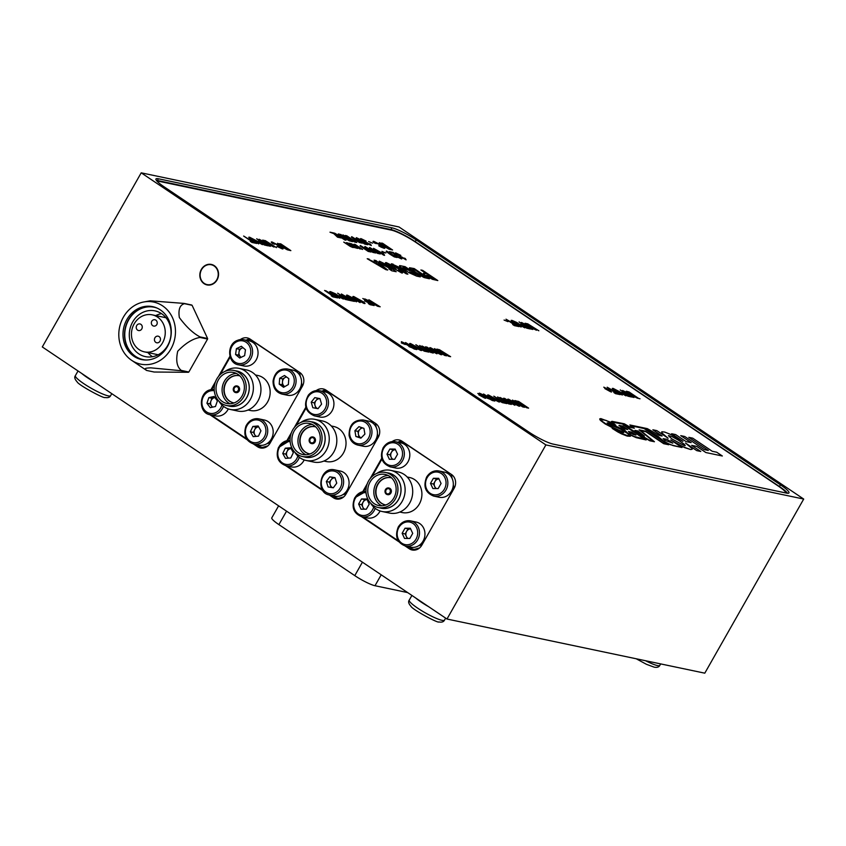 <?xml version="1.0" encoding="UTF-8"?>
<svg xmlns="http://www.w3.org/2000/svg" width="846" height="846" viewBox="0 0 846 846"><rect width="100%" height="100%" fill="white"/><g stroke="black" fill="none" stroke-linecap="round" stroke-linejoin="round"><path stroke-width="1.27" d="M201.348 269.409A10.469 9.306 -78.1 0 0 207.037 284.922A10.469 9.306 -78.1 0 0 217.031 279.952A10.469 9.306 -78.1 0 0 211.341 264.428A10.469 9.306 -78.1 0 0 201.348 269.409M141.208 172.827L42.3 346.945L446.984 619.029L704.792 673.173L803.7 499.055L399.016 226.971L141.208 172.827L545.892 444.911L446.984 619.029M405.118 545.977L409.295 548.779A10.131 9.01 -78.1 0 0 412.161 549.995A10.131 9.01 -78.1 0 0 421.826 545.173L454.143 488.301A10.131 9.01 -78.1 0 0 451.5 474.49L401.924 441.157A10.131 9.01 -78.1 0 0 399.058 439.941A10.131 9.01 -78.1 0 0 392.163 441.591M361.612 516.726L398.889 541.778M381.705 458.299L370.21 478.529M367.27 483.711L362.744 491.674M329.242 494.952L333.419 497.765A10.131 9.01 -78.1 0 0 336.285 498.981A10.131 9.01 -78.1 0 0 345.951 494.159L378.268 437.276A10.131 9.01 -78.1 0 0 375.624 423.476L326.048 390.143A10.131 9.01 -78.1 0 0 323.183 388.927A10.131 9.01 -78.1 0 0 316.277 390.566M285.737 465.702L323.013 490.765M305.818 407.286L294.334 427.505M291.394 432.687L286.868 440.66M253.366 443.939L257.544 446.751A10.131 9.01 -78.1 0 0 260.399 447.957A10.131 9.01 -78.1 0 0 270.075 443.145L302.382 386.262A10.131 9.01 -78.1 0 0 299.748 372.462L250.173 339.13A10.131 9.01 -78.1 0 0 247.307 337.914A10.131 9.01 -78.1 0 0 240.401 339.553M209.861 414.688L247.138 439.751M229.943 356.272L218.458 376.491M215.508 381.673L210.982 389.646C198.683 391.497 198.017 413.102 210.136 414.752A12.838 11.41 101.9 0 0 214.45 414.73A12.838 11.41 101.9 0 0 223.45 406.302M249.792 338.886A10.131 9.01 -78.1 0 0 246.175 340.208M261.742 447.185L262.694 447.83A10.131 9.01 -78.1 0 0 263.074 448.073M325.668 389.9A10.131 9.01 -78.1 0 0 322.051 391.233M337.617 498.199L338.58 498.844A10.131 9.01 -78.1 0 0 338.95 499.087M401.554 440.925A10.131 9.01 -78.1 0 0 397.927 442.247M413.493 549.223L414.455 549.858A10.131 9.01 -78.1 0 0 414.826 550.101M545.892 444.911L803.7 499.055M416.221 239.936A20.272 3.151 29.6 0 0 391.941 227.817L158.403 178.781A20.272 3.151 29.6 0 0 155.95 178.971A20.272 3.151 29.6 0 0 164.484 187.072L528.697 431.946A20.272 3.151 29.6 0 0 552.967 444.065L786.505 493.102A20.272 3.151 29.6 0 0 788.958 492.911A20.272 3.151 29.6 0 0 780.435 484.811L416.221 239.936L415.227 241.67A20.272 3.151 29.6 0 0 390.958 229.562L157.419 180.515A20.272 3.151 29.6 0 0 156.373 180.357M787.552 493.26A20.272 3.151 29.6 0 0 779.441 486.556L415.227 241.67M407.635 592.581L375 585.728A16.888 2.623 -150.4 0 1 354.781 575.629L278.894 524.615A16.888 2.623 -150.4 0 1 271.788 517.858L278.62 505.834M123.4 317.144A31.704 28.172 101.9 0 1 143.841 301.969A31.704 28.172 101.9 0 1 171.22 315.22A31.704 28.172 101.9 0 1 170.871 349.06A31.704 28.172 101.9 0 1 131.595 360.29A31.704 28.172 101.9 0 1 123.4 317.144M207.577 339.045L199.994 337.448C192.899 338.612 185.486 343.201 177.723 351.227C175.693 360.481 176.867 366.878 181.266 370.411L188.848 372.007L207.577 339.045A38.853 34.527 -78.1 0 0 207.598 338.495L192.084 305.29A38.853 34.527 -78.1 0 0 191.672 305.004L184.09 303.418A38.853 34.527 -78.1 0 1 184.502 303.693C179.891 304.867 178.168 309.477 179.341 317.546C186.289 326.894 193.174 333.345 200.016 336.898L207.598 338.495M199.994 337.448A38.853 34.527 -78.1 0 0 200.016 336.898M143.841 301.969L150.133 300.816L184.09 303.418M153.443 306.823A27.03 24.016 -78.1 0 0 128.423 319.82A27.03 24.016 -78.1 0 0 142.34 359.698M126.9 319.502A27.03 24.016 -78.1 0 0 141.589 359.561A27.03 24.016 -78.1 0 0 167.371 346.712A27.03 24.016 -78.1 0 0 152.692 306.654A27.03 24.016 -78.1 0 0 126.9 319.502M157.113 308.092A26.744 23.773 -78.1 0 0 128.634 319.957A26.744 23.773 -78.1 0 0 146.21 360.015M132.674 321.977A23.371 20.769 -78.1 0 0 145.364 356.61A23.371 20.769 -78.1 0 0 167.667 345.506A23.371 20.769 -78.1 0 0 154.977 310.873A23.371 20.769 -78.1 0 0 132.674 321.977M147.997 352.623A23.371 20.769 -78.1 0 0 152.47 356.716M134.186 323.838A18.919 16.814 101.9 0 1 152.238 314.849A18.919 16.814 101.9 0 1 162.517 342.884A18.919 16.814 101.9 0 1 144.465 351.873A18.919 16.814 101.9 0 1 134.186 323.838M154.924 337.787A3.373 3.003 -78.1 0 0 159.989 341.181A3.373 3.003 -78.1 0 0 154.924 337.787M151.762 321.216A3.373 3.003 -78.1 0 0 156.817 324.61A3.373 3.003 -78.1 0 0 151.762 321.216M136.714 325.541A3.373 3.003 -78.1 0 0 141.779 328.935A3.373 3.003 -78.1 0 0 136.714 325.541M188.404 372.282L180.822 370.685L150.852 367.851C141.79 368.126 146.168 369.512 146.591 370.442L154.173 372.029L188.404 372.282A38.853 34.527 -78.1 0 0 188.848 372.007M192.084 305.29L184.502 303.693M161.523 313.633A23.371 20.769 -78.1 0 0 155.78 315.59M204.076 266.627A10.131 9.01 101.9 0 1 211.267 264.756A10.131 9.01 101.9 0 1 218.088 272.359A10.131 9.01 101.9 0 1 214.302 282.723A10.131 9.01 101.9 0 1 207.101 284.594A10.131 9.01 101.9 0 1 200.28 276.991A10.131 9.01 101.9 0 1 204.076 266.627M255.429 374.968L257.84 375.476A17.903 15.915 101.9 0 1 262.894 377.623A17.903 15.915 101.9 0 1 268.869 399.238A17.903 15.915 101.9 0 1 250.479 410.522L248.068 410.014M225.121 371.352A21.013 18.675 101.9 0 1 238.91 368.327L246.493 369.914A21.013 18.675 101.9 0 1 252.436 372.43A21.013 18.675 101.9 0 1 259.436 397.8A21.013 18.675 101.9 0 1 237.863 411.05L230.281 409.453A21.013 18.675 101.9 0 1 224.338 406.947A21.013 18.675 101.9 0 1 218.871 401.141M238.91 368.327A21.013 18.675 101.9 0 1 244.854 370.844A21.013 18.675 101.9 0 1 251.854 396.214A21.013 18.675 101.9 0 1 230.281 409.453M235.558 370.802A17.978 15.968 101.9 0 1 241.998 373.171A17.978 15.968 101.9 0 1 247.709 395.59A17.978 15.968 101.9 0 1 228.198 405.847M226.517 405.498L229.552 406.133A17.903 15.915 -78.1 0 0 247.941 394.839A17.903 15.915 -78.1 0 0 241.967 373.223A17.903 15.915 -78.1 0 0 236.912 371.077L233.877 370.442A17.903 15.915 101.9 0 1 238.932 372.589A17.903 15.915 101.9 0 1 244.906 394.204A17.903 15.915 101.9 0 1 226.517 405.498A17.903 15.915 101.9 0 1 221.462 403.352A17.903 15.915 101.9 0 1 215.487 381.736A17.903 15.915 101.9 0 1 233.877 370.442M236.415 373.446A15.884 14.107 -78.1 0 0 222.688 385.385A15.884 14.107 -78.1 0 0 228.515 402.886A15.884 14.107 -78.1 0 0 230.049 403.764M222.445 401.607A15.884 14.107 -78.1 0 0 226.94 403.51A15.884 14.107 -78.1 0 0 243.236 393.496A15.884 14.107 -78.1 0 0 237.948 374.334A15.884 14.107 -78.1 0 0 233.464 372.43A15.884 14.107 -78.1 0 0 217.158 382.445A15.884 14.107 -78.1 0 0 222.445 401.607M239.259 375.719A13.853 12.309 -78.1 0 0 225.163 384.56A13.853 12.309 -78.1 0 0 229.805 401.205A13.853 12.309 -78.1 0 0 233.57 402.833M239.83 375.867A13.853 12.309 -78.1 0 0 239.111 375.687A13.853 12.309 -78.1 0 0 224.888 384.422A13.853 12.309 -78.1 0 0 229.509 401.141A13.853 12.309 -78.1 0 0 233.422 402.802A13.853 12.309 -78.1 0 0 234.141 402.929M235.717 392.576A3.373 3.003 -78.1 0 0 238.212 386.4A3.373 3.003 -78.1 0 0 237.113 385.977M234.617 392.142A3.373 3.003 101.9 0 1 237.916 386.336A3.373 3.003 101.9 0 1 234.617 392.142M234.945 391.561A2.707 2.401 -78.1 0 0 237.578 386.918A2.707 2.401 -78.1 0 0 234.945 391.561M261.192 445.366L257.755 446.35L262.609 447.365L267.875 445.853M247.571 340.504L251.125 339.764M250.564 339.648L300.15 372.748M299.632 372.642L300.351 376.428M301.546 382.667L302.276 386.453L270.297 442.744L266.86 443.738M257.755 446.35L254.54 444.192M246.482 438.767L211.045 414.942M211.754 389.509L214.715 384.296M220.246 374.545L230.175 357.065M331.304 425.982L333.715 426.49A17.903 15.915 101.9 0 1 338.77 428.636A17.903 15.915 101.9 0 1 344.745 450.252A17.903 15.915 101.9 0 1 326.355 461.546L323.944 461.038M300.996 422.365A21.013 18.675 101.9 0 1 314.797 419.341L322.379 420.938A21.013 18.675 101.9 0 1 328.311 423.455A21.013 18.675 101.9 0 1 335.312 448.814A21.013 18.675 101.9 0 1 313.739 462.064L306.157 460.478A21.013 18.675 101.9 0 1 300.224 457.961A21.013 18.675 101.9 0 1 294.746 452.155M314.797 419.341A21.013 18.675 101.9 0 1 320.729 421.858A21.013 18.675 101.9 0 1 327.73 447.227A21.013 18.675 101.9 0 1 306.157 460.478M311.434 421.816A17.978 15.968 101.9 0 1 317.874 424.184A17.978 15.968 101.9 0 1 323.584 446.603A17.978 15.968 101.9 0 1 304.074 456.861M302.392 456.512L305.427 457.147A17.903 15.915 -78.1 0 0 323.817 445.853A17.903 15.915 -78.1 0 0 317.842 424.237A17.903 15.915 -78.1 0 0 312.787 422.101L309.752 421.456A17.903 15.915 101.9 0 1 314.818 423.603A17.903 15.915 101.9 0 1 320.782 445.218A17.903 15.915 101.9 0 1 302.392 456.512A17.903 15.915 101.9 0 1 297.337 454.365A17.903 15.915 101.9 0 1 291.373 432.75A17.903 15.915 101.9 0 1 309.752 421.456M312.29 424.459A15.884 14.107 -78.1 0 0 298.564 436.399A15.884 14.107 -78.1 0 0 304.391 453.9A15.884 14.107 -78.1 0 0 305.924 454.778M313.824 425.348A15.884 14.107 -78.1 0 0 309.34 423.444A15.884 14.107 -78.1 0 0 293.033 433.459A15.884 14.107 -78.1 0 0 298.331 452.621A15.884 14.107 -78.1 0 0 302.815 454.524A15.884 14.107 -78.1 0 0 319.122 444.51A15.884 14.107 -78.1 0 0 313.824 425.348M315.135 426.733A13.853 12.309 -78.1 0 0 301.039 435.584A13.853 12.309 -78.1 0 0 305.681 452.219A13.853 12.309 -78.1 0 0 309.446 453.847M315.706 426.881A13.853 12.309 -78.1 0 0 314.987 426.701A13.853 12.309 -78.1 0 0 300.764 435.436A13.853 12.309 -78.1 0 0 305.385 452.155A13.853 12.309 -78.1 0 0 309.298 453.816A13.853 12.309 -78.1 0 0 310.027 453.942M311.603 443.59A3.373 3.003 -78.1 0 0 314.099 437.424A3.373 3.003 -78.1 0 0 312.988 436.991M313.792 437.361A3.373 3.003 101.9 0 1 310.493 443.156A3.373 3.003 101.9 0 1 313.792 437.361M313.464 437.942A2.707 2.401 -78.1 0 0 310.82 442.585A2.707 2.401 -78.1 0 0 313.464 437.942M337.068 496.38L333.631 497.363L338.485 498.389L343.751 496.866M377.422 433.681L378.151 437.467L346.162 493.757L342.736 494.751M333.631 497.363L330.426 495.206M322.358 489.792L286.921 465.956M287.629 440.523L290.59 435.309M296.132 425.57L306.062 408.089M323.458 391.529L327 390.789M326.44 390.662L376.036 423.772M375.508 423.656L376.227 427.442M407.18 477.007L409.591 477.504A17.903 15.915 101.9 0 1 414.656 479.65A17.903 15.915 101.9 0 1 420.621 501.266A17.903 15.915 101.9 0 1 402.231 512.56L399.82 512.052M376.882 473.379A21.013 18.675 101.9 0 1 390.672 470.355L398.255 471.952A21.013 18.675 101.9 0 1 404.187 474.469A21.013 18.675 101.9 0 1 411.198 499.838A21.013 18.675 101.9 0 1 389.615 513.078L382.032 511.492A21.013 18.675 101.9 0 1 376.1 508.975A21.013 18.675 101.9 0 1 370.622 503.169M390.672 470.355A21.013 18.675 101.9 0 1 396.605 472.872A21.013 18.675 101.9 0 1 403.616 498.241A21.013 18.675 101.9 0 1 382.032 511.492M387.309 472.829A17.978 15.968 101.9 0 1 393.76 475.198A17.978 15.968 101.9 0 1 399.46 497.617A17.978 15.968 101.9 0 1 379.949 507.875M378.278 507.526L381.303 508.16A17.903 15.915 -78.1 0 0 399.693 496.877A17.903 15.915 -78.1 0 0 393.728 475.262A17.903 15.915 -78.1 0 0 388.663 473.115L385.639 472.48A17.903 15.915 101.9 0 1 390.693 474.617A17.903 15.915 101.9 0 1 396.658 496.232A17.903 15.915 101.9 0 1 378.278 507.526A17.903 15.915 101.9 0 1 373.213 505.379A17.903 15.915 101.9 0 1 367.249 483.764A17.903 15.915 101.9 0 1 385.639 472.48M388.166 475.473A15.884 14.107 -78.1 0 0 374.44 487.412A15.884 14.107 -78.1 0 0 380.266 504.914A15.884 14.107 -78.1 0 0 381.8 505.802M374.207 503.645A15.884 14.107 -78.1 0 0 378.691 505.538A15.884 14.107 -78.1 0 0 394.997 495.534A15.884 14.107 -78.1 0 0 389.699 476.361A15.884 14.107 -78.1 0 0 385.216 474.458A15.884 14.107 -78.1 0 0 368.909 484.472A15.884 14.107 -78.1 0 0 374.207 503.645M391.021 477.747A13.853 12.309 -78.1 0 0 376.914 486.598A13.853 12.309 -78.1 0 0 381.567 503.233A13.853 12.309 -78.1 0 0 385.321 504.861M391.582 477.895A13.853 12.309 -78.1 0 0 390.863 477.715A13.853 12.309 -78.1 0 0 376.639 486.45A13.853 12.309 -78.1 0 0 381.26 503.169A13.853 12.309 -78.1 0 0 385.173 504.829A13.853 12.309 -78.1 0 0 385.903 504.956M387.479 494.614A3.373 3.003 -78.1 0 0 389.974 488.438A3.373 3.003 -78.1 0 0 388.864 488.005M386.368 494.18A3.373 3.003 101.9 0 1 389.668 488.375A3.373 3.003 101.9 0 1 386.368 494.18M386.696 493.599A2.707 2.401 -78.1 0 0 389.34 488.956A2.707 2.401 -78.1 0 0 386.696 493.599M412.943 547.394L409.517 548.388L414.36 549.403L419.637 547.891M399.333 442.543L402.886 441.802M402.315 441.686L451.912 474.786M451.383 474.669L452.113 478.455M453.308 484.695L454.038 488.48L422.059 544.782L418.611 545.765M409.517 548.388L406.302 546.22M398.244 540.806L362.797 516.969M363.505 491.537L366.466 486.323M372.007 476.584L381.937 459.103M214.937 397.588L214.524 397.683A5.139 4.568 -78.1 0 0 210.929 401.046A5.139 4.568 -78.1 0 0 211.606 406.059A5.139 4.568 -78.1 0 0 212.695 407.106M210.136 414.752L215.593 415.894A12.838 11.41 -78.1 0 0 219.918 415.872A12.838 11.41 -78.1 0 0 228.304 408.914M217.401 400.919L215.455 406.503L210.22 407.645L206.921 403.204L208.867 397.609L214.112 396.467L217.401 400.919M212.42 407.169L209.956 403.838L206.921 403.204M209.956 403.838L211.902 398.255L208.867 397.609M214.958 397.609A5.139 4.568 -78.1 0 0 214.524 397.683L211.902 398.255M242.929 347.611L241.914 348.097A5.139 4.568 -78.1 0 0 239.016 352.211A5.139 4.568 -78.1 0 0 240.655 356.896A5.139 4.568 -78.1 0 0 241.195 357.287M250.68 365.123A12.838 11.41 -78.1 0 0 258.03 351.968A12.838 11.41 -78.1 0 0 249.221 340.853L243.764 339.711A12.838 11.41 101.9 0 1 252.573 350.815A12.838 11.41 101.9 0 1 245.224 363.981A12.838 11.41 101.9 0 1 238.487 364.838L243.944 365.98A12.838 11.41 -78.1 0 0 250.68 365.123M245.467 349.779L244.631 355.648L239.682 358.017L235.569 354.516L236.404 348.647L241.353 346.278L245.467 349.779M241.142 357.308L238.604 355.151L235.569 354.516M238.604 355.151L239.439 349.282L236.404 348.647M243.066 347.727A5.139 4.568 -78.1 0 0 241.914 348.097L239.439 349.282M255.714 436.409L253.409 432.433L254.646 429.768A5.139 4.568 -78.1 0 1 258.538 426.849A5.139 4.568 -78.1 0 1 258.654 426.839L255.894 427.093L254.646 429.768A5.139 4.568 -78.1 0 0 254.805 434.865A5.139 4.568 -78.1 0 0 256.211 436.367M271.862 438.027A12.838 11.41 -78.1 0 0 264.375 420.018L258.908 418.876A12.838 11.41 101.9 0 1 266.405 436.885A12.838 11.41 101.9 0 1 253.631 444.002L259.098 445.144A12.838 11.41 -78.1 0 0 271.862 438.027M258.146 425.972L260.959 430.815L258.474 436.155L253.187 436.652L250.374 431.798L252.859 426.458L258.146 425.972M253.409 432.433L250.374 431.798M255.894 427.093L252.859 426.458M286.308 376.819L282.701 378.892L282.479 381.842A5.139 4.568 -78.1 0 0 284.436 386.358A5.139 4.568 -78.1 0 0 284.795 386.59M301.514 383.143A12.838 11.41 -78.1 0 0 292.727 370.104L287.27 368.962A12.838 11.41 101.9 0 1 296.058 382.001A12.838 11.41 101.9 0 1 281.993 394.088L287.45 395.23A12.838 11.41 -78.1 0 0 301.514 383.143M284.468 375.497L288.814 378.638L288.37 384.539L283.569 387.299L279.222 384.158L279.677 378.257L284.468 375.497M284.774 386.601L282.257 384.793L279.222 384.158M286.53 376.988A5.139 4.568 -78.1 0 0 285.102 377.517A5.139 4.568 -78.1 0 0 282.479 381.842L282.257 384.793M282.701 378.892L279.677 378.257M362.733 427.96A5.139 4.568 -78.1 0 0 359.941 429.334A5.139 4.568 -78.1 0 0 358.418 434.231L358.916 437.107L355.88 436.473L360.882 438.154L364.901 434.093L363.917 428.351L358.916 426.67L354.897 430.72L355.88 436.473M357.869 445.102L363.325 446.244A12.838 11.41 -78.1 0 0 377.242 430.72A12.838 11.41 -78.1 0 0 368.602 421.118L363.146 419.976A12.838 11.41 101.9 0 1 371.775 429.578A12.838 11.41 101.9 0 1 357.869 445.102C353.142 443.886 350.223 440.66 349.091 435.415C349.017 424.935 353.702 419.796 363.146 419.976M354.897 430.72L357.932 431.365L358.418 434.231A5.139 4.568 -78.1 0 0 361.179 437.858L358.916 437.107M357.932 431.365L361.665 427.59M331.061 487.444L329.369 482.135L332.838 477.482L335.058 477.842A5.139 4.568 -78.1 0 0 331.103 479.809A5.139 4.568 -78.1 0 0 330.247 484.874A5.139 4.568 -78.1 0 0 332.658 487.698M335.46 496.253A12.838 11.41 -78.1 0 0 348.827 485.667A12.838 11.41 -78.1 0 0 340.251 471.032L334.794 469.89A12.838 11.41 101.9 0 1 343.37 484.525A12.838 11.41 101.9 0 1 330.003 495.111A12.838 11.41 101.9 0 1 329.517 495.016L334.974 496.158A12.838 11.41 -78.1 0 0 335.46 496.253M336.75 483.151L333.292 487.804L328.079 486.968L326.345 481.501L329.803 476.848L335.005 477.673L336.75 483.151M329.369 482.135L326.345 481.501M332.838 477.482L329.803 476.848M315.844 408.28L314.247 402.812L316.034 400.539A5.139 4.568 -78.1 0 1 319.989 398.699L317.821 398.265L316.034 400.539A5.139 4.568 -78.1 0 0 315.061 405.583A5.139 4.568 -78.1 0 0 317.768 408.65M330.945 412.573A12.838 11.41 -78.1 0 0 325.097 391.867L319.64 390.725A12.838 11.41 101.9 0 1 325.488 411.431A12.838 11.41 101.9 0 1 314.363 415.851L319.82 417.004A12.838 11.41 -78.1 0 0 330.945 412.573M319.957 398.614L321.575 404.145L318.011 408.692L312.83 407.709L311.222 402.178L314.786 397.631L319.957 398.614M314.247 402.812L311.222 402.178M317.821 398.265L314.786 397.631M288.052 458.183L285.779 454.112L287.058 451.457A5.139 4.568 -78.1 0 1 290.982 448.613A5.139 4.568 -78.1 0 1 291.066 448.602L288.338 448.814L287.058 451.457A5.139 4.568 -78.1 0 0 287.143 456.565A5.139 4.568 -78.1 0 0 288.592 458.141M299.325 457.316A12.838 11.41 101.9 0 1 298.701 458.828A12.838 11.41 101.9 0 1 286.011 465.765L291.468 466.918A12.838 11.41 -78.1 0 0 304.158 459.981A12.838 11.41 -78.1 0 0 304.179 459.928M290.601 447.777L293.34 452.673L290.781 457.972L285.483 458.373L282.744 453.477L285.303 448.179L290.601 447.777M285.779 454.112L282.744 453.477M288.338 448.814L285.303 448.179M363.769 509.207L361.665 504.692L363.103 502.143A5.139 4.568 -78.1 0 1 367.101 499.616L364.552 499.595L363.103 502.143A5.139 4.568 -78.1 0 0 362.86 507.251A5.139 4.568 -78.1 0 0 364.552 509.207M375.201 508.33A12.838 11.41 101.9 0 1 374.133 510.677A12.838 11.41 101.9 0 1 361.887 516.779L367.344 517.932A12.838 11.41 -78.1 0 0 379.6 511.83A12.838 11.41 -78.1 0 0 380.055 510.942M366.815 499.003L369.216 504.131L366.318 509.218L361.031 509.186L358.63 504.057L361.517 498.96L366.815 499.003M361.665 504.692L358.63 504.057M364.552 499.595L361.517 498.96M392.121 459.293L390.017 454.778L391.465 452.229A5.139 4.568 -78.1 0 1 395.452 449.702L392.914 449.681L391.465 452.229A5.139 4.568 -78.1 0 0 391.212 457.337A5.139 4.568 -78.1 0 0 392.914 459.293M407.952 461.916A12.838 11.41 -78.1 0 0 400.983 442.892L395.516 441.739A12.838 11.41 101.9 0 1 402.495 460.763A12.838 11.41 101.9 0 1 390.239 466.865L395.706 468.018A12.838 11.41 -78.1 0 0 407.952 461.916M395.167 449.089L397.567 454.217L394.67 459.304L389.382 459.272L386.982 454.143L389.879 449.046L395.167 449.089M390.017 454.778L386.982 454.143M392.914 449.681L389.879 449.046M407.275 538.458L405.16 533.942L406.609 531.394A5.139 4.568 -78.1 0 1 410.606 528.866L408.058 528.845L406.609 531.394A5.139 4.568 -78.1 0 0 406.366 536.501A5.139 4.568 -78.1 0 0 408.058 538.458M423.095 541.08A12.838 11.41 -78.1 0 0 416.126 522.045L410.67 520.903A12.838 11.41 101.9 0 1 417.638 539.928A12.838 11.41 101.9 0 1 405.393 546.03L410.849 547.182A12.838 11.41 -78.1 0 0 423.095 541.08M410.321 528.242L412.711 533.382L409.824 538.468L404.525 538.437L402.136 533.297L405.023 528.211L410.321 528.242M405.16 533.942L402.136 533.297M408.058 528.845L405.023 528.211M435.627 488.544L433.522 484.028L434.971 481.48A5.139 4.568 -78.1 0 1 438.958 478.952L436.409 478.931L434.971 481.48A5.139 4.568 -78.1 0 0 434.717 486.587A5.139 4.568 -78.1 0 0 436.409 488.544M451.457 491.166A12.838 11.41 -78.1 0 0 444.478 472.131L439.021 470.989A12.838 11.41 101.9 0 1 445.99 490.014A12.838 11.41 101.9 0 1 433.744 496.116L439.201 497.268A12.838 11.41 -78.1 0 0 451.457 491.166M438.672 478.328L441.073 483.468L438.175 488.554L432.888 488.523L430.487 483.383L433.385 478.297L438.672 478.328M433.522 484.028L430.487 483.383M436.409 478.931L433.385 478.297M628.726 391.74L638.836 398.551M640.01 398.783L638.836 398.54M632.797 395.6L626.315 391.243L627.478 391.476L637.598 398.286L627.351 393.083M637.598 398.286L627.298 393.041L632.776 397.271L622.656 390.471L632.861 395.632L626.315 391.233M633.94 397.514L622.656 390.471M620.245 389.964L631.528 397.007L627.996 396.192L623.798 393.929L622.085 392.153L624.01 392.491L620.245 389.964L623.988 392.491M621.937 392.227L627.996 396.203L631.528 397.007M628.673 395.632L625.691 393.623L624.94 394.162L628.673 395.632L625.691 393.633L624.94 394.162L624.993 393.485M620.552 392.216L625.924 395.843L614.926 389.562L622.275 395.061L615.814 391.264C612.483 389.128 611.616 388.187 613.202 388.43L620.552 392.216M612.314 388.43L613.202 388.42C611.616 388.177 612.493 389.128 615.814 391.264L622.275 395.071M625.934 395.833L614.926 389.562M607.185 387.214L620.255 394.638L615.507 393.654L613.826 392.512L615.613 392.882L607.185 387.214L615.592 392.882M620.255 394.638L615.507 393.654L613.826 392.512M603.79 387.161L610.632 390.577L609.088 390.26L611.669 391.994L610.653 391.793L604.827 388.589L606.381 388.906L603.78 387.172L606.381 388.906M611.669 391.994L604.827 388.578M610.632 390.577L609.078 390.249M527.555 323.722L538.839 330.775M531.626 327.582L526.307 323.458L536.427 330.257L526.18 325.065M536.427 330.257L526.127 325.023L531.605 329.253L521.485 322.453L531.69 327.614L525.144 323.214M532.769 329.496L521.485 322.442M519.074 321.935L530.357 328.988L526.825 328.174L522.627 325.911L520.914 324.134L522.839 324.473L519.074 321.935L522.817 324.462M520.766 324.198L526.825 328.185L530.357 328.988M527.502 327.603L524.52 325.604L523.769 326.133L527.502 327.603L524.52 325.604L523.769 326.133L523.822 325.456M524.763 327.814L513.755 321.543L521.104 327.042L514.643 323.246C511.312 321.11 510.445 320.169 512.031 320.401L516.716 322.453L524.763 327.814L513.279 321.543M511.143 320.401L512.031 320.401C510.445 320.158 511.322 321.11 514.643 323.235L521.104 327.042M506.014 319.196L519.084 326.619L514.336 325.625L512.655 324.494L514.442 324.864L506.003 319.206L514.442 324.864M519.084 326.619L514.336 325.625L512.655 324.494M477.831 393.453L482.992 395.738L485.72 398.297L484.705 398.085L478.868 394.881L480.433 395.198L477.831 393.464L480.433 395.198M485.72 398.297L478.878 394.881M484.684 396.88L483.129 396.552M483.563 394.003L494.847 401.046L492.298 400.518L479.365 393.115L487.582 396.827L483.563 394.003L487.825 396.88M489.527 398.011L488.227 398.318L491.991 399.672L489.527 398.011L488.227 398.318M494.847 401.046L487.137 398.138L485.879 396.594L479.365 393.126M491.981 399.672L489.527 398.022M499.753 401.956L490.786 397.853C487.624 395.717 486.862 394.765 488.48 394.976L498.791 400.697L499.753 401.956L498.876 401.956L490.786 397.853C487.634 395.717 486.862 394.754 488.48 394.976L487.603 395.008M497.173 400.824C498.104 400.898 497.511 400.243 495.386 398.836L489.697 396.129L495.386 398.836C497.511 400.232 498.104 400.898 497.173 400.814L497.67 400.793M490.162 396.118L490.172 396.108C489.274 396.055 489.887 396.721 492.002 398.128L497.173 400.814M493.831 396.161L503.423 402.072L505.21 402.442L506.902 403.584L502.154 402.59L500.472 401.448L502.26 401.829L493.831 396.161L502.238 401.818M500.472 401.448L502.154 402.59L506.902 403.584M510.106 402.58L503.624 398.223L504.798 398.455L514.907 405.266L504.671 400.063M514.907 405.266L504.607 400.021L510.085 404.251L499.965 397.451L510.17 402.611L503.624 398.212M511.259 404.494L499.975 397.451M525.102 406.355L518.482 401.332L528.602 408.132L526.624 407.73L518.757 402.908M521.559 405.615L514.833 400.57L516.134 400.845L525.239 406.44L517.318 401.089M528.602 408.132L526.624 407.73L518.704 402.865L524.583 407.296L522.606 406.884L512.496 400.073L521.665 405.689L514.833 400.57M512.496 400.073L522.606 406.884L524.583 407.296M405.583 342.545L416.867 349.588L414.318 349.06L401.385 341.668L409.601 345.369L405.583 342.545L409.845 345.422M414.001 348.214L411.547 346.564L410.247 346.86L414.011 348.214L411.547 346.553L410.247 346.86L410.606 346.363M416.867 349.588L409.168 346.68L407.899 345.136L401.385 341.668M421.773 350.498L412.806 346.395C409.654 344.259 408.882 343.307 410.5 343.518L420.811 349.239L421.773 350.498L420.896 350.498L412.806 346.395C409.654 344.259 408.882 343.296 410.5 343.518L409.623 343.55M412.192 344.65L417.416 347.378C419.531 348.785 420.124 349.44 419.193 349.366C420.124 349.44 419.531 348.774 417.416 347.368L412.192 344.66C411.293 344.597 411.907 345.263 414.022 346.67L419.69 349.335M415.851 344.703L425.443 350.614L427.241 350.984L428.922 352.126L424.174 351.132L422.492 350.001L424.28 350.371L415.851 344.703L424.28 350.371M428.922 352.126L424.174 351.132L422.492 349.99M432.126 351.122L426.818 347.008L436.938 353.808L426.691 348.605M436.938 353.808L426.627 348.573L433.279 353.036L432.105 352.803L421.995 345.993L432.2 351.164L425.654 346.754M433.279 353.036L421.995 345.993M443.579 354.157L436.853 349.123L438.165 349.387L447.259 354.982L439.338 349.631L447.132 354.897M439.338 349.631L450.622 356.684L448.644 356.272L440.777 351.45M450.622 356.684L448.644 356.272L440.724 351.407L446.603 355.838L444.626 355.426L434.516 348.626L443.685 354.231L436.864 349.112M446.603 355.838L444.636 355.426L434.516 348.615M324.578 290.453L332.986 296.111L325.742 290.696L337.649 297.877L332.901 296.883L331.209 295.751L333.007 296.121M337.649 297.877L332.901 296.883L331.22 295.74M343.328 299.061L332.319 292.801L339.669 298.3L333.208 294.503C329.877 292.367 329.009 291.415 330.596 291.659L335.27 293.71L343.328 299.061L331.844 292.801M329.707 291.659L330.596 291.659C329.009 291.415 329.887 292.356 333.208 294.493L339.669 298.3M337.639 293.192L348.922 300.245L345.39 299.431L341.192 297.168L339.479 295.391L341.403 295.719L337.639 293.192L341.382 295.719M339.331 295.455L345.39 299.431L348.922 300.245M346.067 298.86L343.085 296.861L342.334 297.39L346.067 298.86L343.085 296.861L342.334 297.39M342.387 296.713L342.323 297.401M341.372 293.974L354.442 301.398L349.694 300.415L348.013 299.273L349.8 299.643L341.372 293.974L349.789 299.643M354.442 301.398L349.694 300.415M349.705 300.404L348.013 299.273M354.749 298.976L360.121 302.604L349.112 296.322L356.462 301.821L350.001 298.025C346.68 295.899 345.803 294.947 347.389 295.191L354.749 298.976M346.5 295.191L347.389 295.18C345.813 294.937 346.68 295.889 350.011 298.025L350.001 298.025M356.462 301.821L350.011 298.025M360.121 302.593L349.112 296.322M365.028 303.503L356.06 299.399C352.898 297.263 352.137 296.301 353.755 296.523L364.066 302.244L365.028 303.503L364.15 303.503L356.06 299.399C352.909 297.253 352.137 296.301 353.755 296.523L352.877 296.555M362.448 302.36C363.378 302.445 362.786 301.779 360.671 300.372L355.436 297.655C354.548 297.591 355.161 298.268 357.276 299.674L362.945 302.339M362.448 302.371C363.378 302.445 362.786 301.779 360.66 300.383L355.436 297.655M368.898 299.759L380.182 306.802L377.644 306.273L364.7 298.881L372.917 302.582L368.898 299.759L373.171 302.635M370.876 302.424L364.7 298.881M377.316 305.427L374.863 303.777L373.562 304.074L377.337 305.427L374.873 303.767L373.562 304.074L373.921 303.577M380.182 306.802L372.483 303.904L371.214 302.35M243.637 236.034L253.24 241.945L255.027 242.326L256.708 243.458L251.96 242.464L250.279 241.332L252.066 241.702L243.637 236.045L252.066 241.702M256.708 243.458L251.96 242.464L250.279 241.322M257.015 241.036L262.387 244.653L251.378 238.382L258.728 243.881L252.267 240.084C248.946 237.948 248.068 237.007 249.655 237.24L257.015 241.036M248.766 237.24L249.655 237.24C248.079 236.996 248.946 237.948 252.277 240.074L252.267 240.084M258.728 243.881L252.277 240.074M262.387 244.653L251.378 238.382M256.708 238.773L267.992 245.826L264.449 245.012L260.261 242.749L258.538 240.973L260.462 241.311L256.698 238.784L260.452 241.3M258.39 241.036L264.449 245.012L267.981 245.826M265.136 244.441L262.154 242.442L261.393 242.971L265.136 244.441L262.144 242.442L261.393 242.971L261.446 242.294M269.25 244.42L263.931 240.296L274.051 247.095L263.815 241.903M274.051 247.095L263.751 241.861L269.229 246.091L259.109 239.281L269.314 244.452L262.768 240.053M259.109 239.281L270.403 246.334M273.861 243.172L278.916 245.848L273.871 243.162L274.538 244.272L272.719 243.585C271.037 242.284 270.847 241.755 272.126 242.019L279.941 245.985C283.093 248.111 283.896 249.084 282.342 248.904L276.949 246.398L280.735 247.783C281.57 247.836 280.957 247.191 278.916 245.848M278.916 245.837C280.967 247.18 281.57 247.825 280.735 247.783L281.179 247.762M282.342 248.904L276.959 246.387M271.28 242.051L272.137 242.019C270.847 241.755 271.037 242.273 272.729 243.585L274.538 244.261M357.604 248.417L350.107 246.313L343.751 242.093L351.64 246.567L346.395 242.654L347.569 242.887L354.263 247.117L349.038 243.204L350.212 243.447L357.604 248.417L355.468 247.529M355.447 247.508L352.719 247.455L350.107 246.313L343.751 242.093M362.585 249.464L355.87 246.757L351.302 243.68L359.233 248.153L354.019 244.251L355.193 244.494L362.585 249.464L360.375 248.523M360.354 248.502L360.195 249.031L355.87 246.746L351.302 243.669M370.992 252.013L368.2 251.431L360.026 245.932L360.385 245.52L370.992 252.013L368.211 251.421L360.036 245.922L360.385 245.52M380.319 253.969L377.538 253.388L369.364 247.889L369.713 247.487L380.319 253.969L377.538 253.377L372.853 250.511L369.364 247.878L369.723 247.487M401.311 258.855L396.7 256.613L393.527 253.44L389.329 251.664L393.295 252.489L397.599 256.676L399.65 257.723L398.847 256.835L400.211 257.205C402.04 258.495 402.41 259.045 401.311 258.855L396.689 256.613L393.527 253.451L389.329 251.664M400.835 255.407L397.535 254.107L398.329 255.006L404.409 258.728L403.775 257.998L405.234 258.432L406.101 259.859L397.028 254.688C395.177 253.377 394.796 252.817 395.865 252.975L400.835 255.407L397.535 254.107M406.101 259.859L397.028 254.688C395.188 253.377 394.796 252.806 395.875 252.975L395.283 253.007M341.107 237.938L337.533 237.187L333.821 233.655L329.982 232.185L333.874 232.999L337.586 236.531L341.107 237.938L337.533 237.187L333.821 233.644L329.982 232.185M342.693 236.891L338.305 233.93L339.468 234.173L349.588 240.983L344.396 238.033L341.921 237.515M349.588 240.973L344.396 238.022L341.911 237.504L345.929 240.211L344.766 239.968L334.646 233.168L340.229 236.372L342.715 236.891L338.305 233.93M349.705 239.957L342.979 234.913L353.385 240.782L346.627 235.674L356.748 242.474L354.77 242.072L346.902 237.25M356.748 242.474L354.77 242.072L346.849 237.208L352.729 241.639L350.752 241.226L340.631 234.427L349.81 240.031L342.979 234.913M353.247 240.698L345.464 235.431M362.352 243.183L359.561 242.591L354.876 239.725L351.386 237.102L351.746 236.69L362.352 243.183L359.561 242.591L351.386 237.092L351.746 236.69M376.84 262.355L374.101 260.166L375.973 260.557L387.701 270.033L385.85 269.641L367.217 258.717L373.35 261.626L376.84 262.355L374.101 260.166L375.973 260.557L387.701 270.033L385.85 269.641L367.217 258.717L369.078 259.109M405.128 266.68L420.303 276.885L416.644 276.113L409.253 272.793L401.945 268.045C399.598 266.416 398.931 265.612 399.947 265.633L405.128 266.68L420.314 276.885L416.644 276.113L409.263 272.793L401.945 268.045C399.598 266.416 398.931 265.612 399.947 265.633L399.947 265.633M414.233 268.594L429.408 278.789L424.058 277.541L414.096 272L409.432 268.288L409.506 267.748L414.233 268.584L429.408 278.789L424.058 277.53L414.096 272L409.506 267.748M682.648 441.136L671.65 433.744L675.637 434.569L686.043 441.57L691.15 442.638L680.744 435.648L684.731 436.483L704.242 449.596L708.313 450.453L688.803 437.34L692.705 438.154L712.216 451.267L716.71 452.219L722.347 456.005L705.892 452.547L696.787 446.434L691.69 445.366M722.347 456.005L705.892 452.547L696.787 446.424L691.679 445.356L700.784 451.468L696.787 450.643L685.768 443.23M700.784 451.468L696.787 450.643L685.524 443.061L691.996 448.496L692.229 449.215L690.727 449.564L681.95 446.392L670.984 440.132M692.229 449.215L690.727 449.564L684.604 447.608L670.709 439.952L681.982 447.534L670.54 444.732L663.729 441.231L657.892 436.261L644.927 428.7M662.101 436.007L652.858 429.789L662.09 435.997L659.161 435.383L647.317 428.626L629.858 424.956L632.607 427.272L628.98 426.511L624.327 423.793L611.996 421.34L611.33 421.742L612.007 422.746L600.829 418.59L599.729 418.897L600.015 419.902L605.154 423.92L615.613 429.112L612.176 428.393L618.278 432.221L627.203 436.092L630.344 436.293L629.191 434.305L636.266 437.668L646.143 439.941L630.693 429.535L649.76 440.755L654.434 441.739L640.739 430.646L645.932 431.746L663.698 443.695L668.721 444.753L651.706 433.025M630.778 429.599L649.749 440.766L654.434 441.739M611.425 421.551L611.986 422.736M667.864 438.038L661.72 432.792L662.016 431.777L664.723 432.073L671.777 434.897L682.923 441.316L671.65 433.744M786.294 493.059A20.272 3.151 29.6 0 0 777.834 485.741L415.64 242.22A20.272 3.151 29.6 0 0 391.36 230.112L159.037 181.319A20.272 3.151 29.6 0 0 157.07 181.203M426.521 273.776L420.885 269.99L422.63 270.35L437.805 280.555L432.507 279.339L426.215 275.944C423.867 274.358 423 273.47 423.635 273.279L426.521 273.776L420.885 269.99L422.63 270.35L437.805 280.555L432.507 279.339L426.215 275.944C423.867 274.358 423 273.47 423.635 273.279L423.635 273.279M402.368 268.7L407.867 274.178L406.344 273.861L391.37 263.783L402.368 268.7L407.867 274.178L406.344 273.861L393.316 265.633L394.479 265.877L391.37 263.793L393.115 264.153M399.407 271.259L398.223 270.17L400.412 270.836C402.707 272.507 403.14 273.226 401.713 272.972L388.103 265.2C385.332 263.254 384.75 262.397 386.368 262.651L393.813 266.3L388.536 264.354L396.679 270.001L399.164 271.27L398.223 270.17L400.401 270.836C402.707 272.507 403.14 273.226 401.713 272.972L388.103 265.2C385.332 263.254 384.75 262.397 386.368 262.651L393.813 266.289L388.853 264.343M386.971 265.739L388.853 266.3L396.203 271.725L391.772 270.794L388.853 268.838L391.878 269.472L381.44 264.015L378.839 261.974L379.325 261.171L386.844 264.84L381.927 262.884L383.122 264.343L386.865 266.257L388.853 266.3L396.203 271.725L391.772 270.794L388.853 268.838L391.878 269.472L389.53 267.727L381.44 264.015L378.839 261.974L379.325 261.171L386.844 264.84L381.927 262.884M392.597 250.004L389.023 249.179L382.381 245.488L379.272 243.014L382.477 243.204L392.597 250.004L389.033 249.168L382.381 245.477L379.325 242.643M382.477 247.169C383.312 247.212 382.699 246.567 380.658 245.224L375.212 242.569M376.28 243.648L374.461 242.971C372.79 241.649 372.589 241.131 373.879 241.396L381.683 245.361C384.835 247.497 385.639 248.47 384.084 248.28L378.691 245.774L382.477 247.159C383.312 247.212 382.709 246.567 380.658 245.224L375.613 242.538L376.28 243.648L374.461 242.971C372.779 241.66 372.589 241.142 373.879 241.406M373.033 241.438L373.879 241.396M372.578 243.172L368.634 241.554M366.064 241.089L362.765 239.788L363.547 240.687L369.628 244.409L369.004 243.669L370.463 244.113L371.331 245.541L362.257 240.37C360.407 239.058 360.026 238.498 361.094 238.657L366.064 241.089L362.765 239.788M371.331 245.541L366.974 243.437M360.502 238.688L361.094 238.657C360.026 238.487 360.407 239.058 362.257 240.359L366.984 243.426M361.411 240.127L357.869 238.826L361.432 241.068L362.754 241.089L367.661 244.706L364.7 244.092L362.754 242.791L364.774 243.204L363.209 242.051L356.081 238.212L356.409 237.673L361.422 240.116L358.144 238.815M364.774 243.204L357.816 239.577L356.081 238.202L356.409 237.673L356.081 238.212L356.409 237.673M397.123 257.501L394.331 256.909L389.646 254.043L386.157 251.421L386.516 251.019L397.123 257.501L394.342 256.909L386.167 251.41L386.516 251.008M385.882 252.986L381.937 251.378L385.882 252.986M383.661 255.154L373.541 248.354L383.714 253.959L384.602 255.344L383.661 255.154L373.541 248.343M381.906 253.44L381.768 252.647M375.656 252.986L372.875 252.404L368.19 249.538L364.7 246.905L365.049 246.503L375.656 252.986L372.875 252.404L364.7 246.905L365.06 246.503M620.16 431.27L617.929 429.937L621.937 431.513L620.16 431.27M617.929 429.937L621.937 431.513M614.799 426.405L618.215 427.124L624.602 431.132L614.746 426.395L618.215 427.124L624.528 431.09M672.782 443.188L667.018 439.307L663.127 438.693L664.935 440.269L672.792 443.188L667.018 439.307L663.116 438.683M671.629 436.399L668.425 435.732L671.957 438.937L684.372 445.694L685.207 445.535L684.604 444.605L678.883 440.396L671.629 436.399L668.477 435.616M677.413 439.486L671.629 436.409M685.154 445.652L683.938 443.991L677.403 439.486M608.306 423.508L614.524 426.278M631.645 425.94L644.102 428.552L666.648 443.706L663.095 442.955L645.614 431.206L639.121 429.842L652.689 440.777L649.062 440.015L623.206 424.829L644.282 439.011L633.591 436.293L627.404 432.856L624.602 430.128L608.655 422.979L607.174 423.074L609.004 424.459L620.203 428.943L628.092 433.808L629.276 435.33L628.187 435.827L619.981 432.835L614.556 429.62L622 432.401L623.703 432.623L623.216 432.042L608.316 425.506L602.267 421.371L601.199 419.605L605.821 420.314L615.846 425.295L613.128 422.979L613.498 422.196L624.993 424.481L629.932 427.315L634.352 428.245L631.634 425.929L644.113 428.552L666.627 443.695M601.199 419.605L605.821 420.314L612.176 423.19M612.176 423.18L615.846 425.284M613.064 422.302L624.993 424.47L629.932 427.315L634.352 428.235M639.121 429.842L652.7 440.777M623.206 424.829L644.303 439.011M607.206 422.81L609.004 424.459M609.004 424.449L611.425 425.57M611.425 425.559L616.48 427.367M616.48 427.357L617.601 427.801M617.612 427.79L621.588 429.641M621.599 429.631L624.369 431.227M624.369 431.217L627.542 433.364M627.552 433.353L629.223 435.648M614.556 429.62L618.014 430.35L621.514 432.232M621.514 432.221L623.703 432.623M680.755 435.648L691.15 442.638M652.858 429.789L656.845 430.625L668.107 438.196L662.503 433.755L661.667 431.904M629.858 424.956L632.618 427.272M599.729 418.897L600.797 420.663L605.154 423.92L614.111 428.541M614.122 428.531L615.645 429.123M612.187 428.393L617.242 431.597M617.242 431.587L621.567 433.913M621.577 433.903L627.203 436.092L630.344 436.293M629.191 434.305L631.296 435.489M631.306 435.479L636.266 437.668M636.277 437.657L646.143 439.941M640.739 430.646L645.932 431.735L663.698 443.695L668.731 444.742M681.982 447.523L673.173 445.62L667.335 443.251L660.06 438.714L657.892 436.25L651.706 433.015M708.313 450.453L688.803 437.34M627.743 429.525L621.186 427.283L619.135 425.379L622.54 426.024L627.743 429.525L624.041 428.689M635.981 435.066L630.08 433.025L628.441 431.481L631.645 432.147L635.981 435.055L633.294 434.506M644.377 436.028L634.955 430.381L637.99 431.005L644.377 436.028L634.965 430.371M636.488 431.079L638.138 431.428L641.617 434.157L636.488 431.079L638.138 431.428L641.564 434.125M629.424 432.073L631.983 432.613L634.616 434.379L629.784 432.581L631.983 432.602L634.627 434.389M633.294 434.495L628.441 431.471M620.107 425.961L622.878 426.49L626.4 428.848L622.212 427.685L619.97 426.098L622.878 426.49L626.378 428.848M624.052 428.679L618.965 425.538M433.533 278.493L428.002 275.257C426.395 274.76 426.363 275.098 427.917 276.282L433.533 278.493L428.002 275.257C426.395 274.76 426.363 275.098 427.917 276.282C426.363 275.098 426.395 274.76 428.002 275.257L428.002 275.257M425.126 276.727L415.016 269.927L412.383 269.546L415.978 272.465L422.535 276.113L425.126 276.727L415.016 269.927L412.552 269.472M416.031 274.813L412.531 272.454L409.633 271.978L410.574 272.867L416.031 274.813L412.531 272.454L409.908 271.936M410.003 270.762L405.911 268.013L402.897 267.421L403.828 268.499L410.003 270.762L405.911 268.013L402.897 267.421M403.817 271.344L400.845 268.383L398.762 267.949L403.817 271.344L400.845 268.383L398.762 267.949M393.845 267.442L396.034 268.996M378.839 261.964L379.325 261.171L378.839 261.964M388.97 267.875L389.53 267.727L388.97 267.875M383.069 267.357L378.818 263.941L376.428 263.444L383.079 267.357L378.818 263.941L376.428 263.444M389.742 248.629L382.995 244.092L381.239 243.849L383.64 245.784L389.742 248.629L382.995 244.103L381.356 243.796M378.701 245.774L381.186 247.169M384.084 248.28L381.186 247.159M369.628 244.409L369.004 243.669L369.628 244.409M367.545 242.887L367.978 243.563L367.545 242.887M367.661 244.706L362.754 242.781M359.994 241.924L353.427 237.832M352.729 241.639L350.752 241.226L340.642 234.416M345.929 240.211L334.646 233.158M404.409 258.728L403.775 257.988L404.409 258.728M402.315 257.205L402.749 257.882L402.315 257.205M398.847 256.835L399.872 257.713M394.765 256.243L388.198 252.15M385.882 252.975L383.629 252.51M383.629 252.499L381.948 251.368M384.602 255.344L383.661 255.143M377.972 252.721L371.405 248.618M373.308 251.738L366.741 247.645M368.634 250.765L362.384 247.18M362.077 246.651L362.374 247.18M359.455 248.142L354.019 244.251M349.049 243.204L352.655 245.636M352.655 245.626L354.495 247.106M346.405 242.643L349.969 245.054M349.969 245.044L351.841 246.546M504.068 320.052L508.002 321.66M497.638 396.954L508.922 404.007M519.846 406.133L510.847 402.072C507.695 399.936 506.923 398.974 508.541 399.196L518.862 404.917L519.814 406.165L518.936 406.165L510.847 402.062C507.695 399.925 506.923 398.963 508.541 399.185L507.663 399.227M510.233 400.317L515.457 403.045C517.572 404.451 518.164 405.118 517.234 405.033C518.164 405.107 517.572 404.441 515.457 403.045L510.233 400.327C509.334 400.264 509.948 400.941 512.063 402.336L517.731 405.012M401.311 342.905L405.245 344.523M419.658 345.496L430.942 352.549M430.561 347.727L440.882 353.459L441.845 354.717L440.956 354.707L432.866 350.604C429.715 348.467 428.954 347.516 430.561 347.727L429.683 347.769M441.845 354.717L432.866 350.614C429.715 348.478 428.943 347.516 430.561 347.738M432.253 348.869L437.477 351.587C439.592 352.994 440.184 353.66 439.254 353.575C440.195 353.649 439.592 352.994 437.477 351.587L432.253 348.869C431.354 348.806 431.968 349.483 434.083 350.889L439.761 353.554M362.839 298.49L374.122 305.533L369.998 304.676L368.306 303.534L371.267 304.158L364.552 300.827L367.122 301.366L362.839 298.49L367.101 301.356M371.246 304.148L364.552 300.827M374.122 305.533L369.998 304.676L368.317 303.534M265.179 240.56L276.462 247.614M280.735 243.828L290.855 250.628L287.28 249.792L280.639 246.101L277.53 243.627L280.735 243.828M290.855 250.628L287.28 249.792L280.639 246.101L277.573 243.267M279.614 244.42L281.898 246.408L288 249.242L281.253 244.716L279.497 244.462L281.253 244.716L287.978 249.242M414.455 549.858L409.295 548.779M338.58 498.844L333.419 497.765M262.694 447.83L257.544 446.751M390.958 229.562L391.941 227.817M779.441 486.556L780.435 484.811M157.419 180.515L158.403 178.781M286.54 511.164L278.894 524.615M362.416 562.178L354.781 575.629M381.208 574.804L375 585.728M409.242 600.121A20.272 3.151 29.6 0 0 421.403 610.558A20.272 3.151 29.6 0 0 442.046 620.33A20.272 3.151 29.6 0 0 444.499 620.139C443.611 621.895 441.718 622.497 438.82 621.937C438.514 623.597 412.129 609.437 410.976 606.307C408.618 603.716 408.047 601.654 409.242 600.121L411.896 595.447M415.608 597.932A20.272 3.151 29.6 0 0 421.234 602.13A20.272 3.151 29.6 0 0 428.615 606.688M75.379 375.645A20.272 3.151 29.6 0 0 87.54 386.083A20.272 3.151 29.6 0 0 108.182 395.865A20.272 3.151 29.6 0 0 110.636 395.674C109.747 397.43 107.854 398.022 104.957 397.472C104.65 399.132 78.266 384.972 77.113 381.832C74.755 379.251 74.184 377.189 75.379 375.645L78.033 370.971M81.745 373.467A20.272 3.151 29.6 0 0 87.371 377.654A20.272 3.151 29.6 0 0 94.752 382.212M211.088 389.646A12.838 11.41 101.9 0 1 214.207 389.446L210.971 389.646M214.292 390.767A11.484 10.205 -78.1 0 0 210.654 390.841A11.484 10.205 -78.1 0 0 202.014 404.272A11.484 10.205 -78.1 0 0 213.668 413.282A11.484 10.205 -78.1 0 0 221.948 405.001M237.028 340.568A12.838 11.41 101.9 0 1 243.764 339.711L236.88 340.578C226.4 344.83 227.722 363.368 238.487 364.838M244.187 362.617A11.484 10.205 -78.1 0 0 250.109 347.558A11.484 10.205 -78.1 0 0 236.859 341.668A11.484 10.205 -78.1 0 0 230.926 356.726A11.484 10.205 -78.1 0 0 244.187 362.617M246.144 425.982A12.838 11.41 101.9 0 1 258.908 418.876C253.282 418.061 248.978 420.441 245.985 425.993C243.151 435.013 245.7 441.02 253.631 444.002M264.735 436.187A11.484 10.205 -78.1 0 0 260.483 420.959A11.484 10.205 -78.1 0 0 246.598 426.437A11.484 10.205 -78.1 0 0 250.85 441.654A11.484 10.205 -78.1 0 0 264.735 436.187M294.249 381.821A11.484 10.205 -78.1 0 0 284.891 369.966A11.484 10.205 -78.1 0 0 273.797 380.964A11.484 10.205 -78.1 0 0 283.156 392.819A11.484 10.205 -78.1 0 0 294.249 381.821M349.81 435.066A11.484 10.205 -78.1 0 0 361.802 443.537A11.484 10.205 -78.1 0 0 369.988 429.757A11.484 10.205 -78.1 0 0 357.995 421.287A11.484 10.205 -78.1 0 0 349.81 435.066M334.297 469.794A12.838 11.41 101.9 0 1 334.794 469.89L334.286 469.794C320.042 466.622 315.082 492.901 329.517 495.016M329.623 493.652A11.484 10.205 -78.1 0 0 341.625 483.933A11.484 10.205 -78.1 0 0 333.461 471A11.484 10.205 -78.1 0 0 321.459 480.718A11.484 10.205 -78.1 0 0 329.623 493.652M308.515 395.145A12.838 11.41 101.9 0 1 319.64 390.725C315.251 389.964 311.487 391.444 308.346 395.167C303.228 404.938 305.237 411.822 314.363 415.851M323.986 410.447A11.484 10.205 -78.1 0 0 323.299 394.342A11.484 10.205 -78.1 0 0 308.801 395.875A11.484 10.205 -78.1 0 0 309.488 411.981A11.484 10.205 -78.1 0 0 323.986 410.447M278.598 447.576A12.838 11.41 101.9 0 1 290.083 440.459L278.44 447.576C275.479 456.671 277.996 462.73 286.011 465.765M290.167 441.792A11.484 10.205 -78.1 0 0 279.053 448.042A11.484 10.205 -78.1 0 0 283.093 463.344A11.484 10.205 -78.1 0 0 297.031 458.109A11.484 10.205 -78.1 0 0 297.824 456.026M354.918 497.755A12.838 11.41 101.9 0 1 365.958 491.473L354.749 497.765C351.143 507.124 353.522 513.459 361.887 516.779M366.054 492.806A11.484 10.205 -78.1 0 0 355.32 498.305A11.484 10.205 -78.1 0 0 358.313 513.956A11.484 10.205 -78.1 0 0 372.515 509.874A11.484 10.205 -78.1 0 0 373.699 507.04M383.27 447.841A12.838 11.41 101.9 0 1 395.516 441.739C390.344 440.935 386.21 442.976 383.111 447.851C379.494 457.21 381.874 463.545 390.239 466.865M400.877 459.96A11.484 10.205 -78.1 0 0 397.884 444.309A11.484 10.205 -78.1 0 0 383.672 448.391A11.484 10.205 -78.1 0 0 386.664 464.042A11.484 10.205 -78.1 0 0 400.877 459.96M398.413 527.005A12.838 11.41 101.9 0 1 410.67 520.903C405.498 520.1 401.353 522.141 398.255 527.016C394.648 536.364 397.028 542.709 405.393 546.03M416.021 539.124A11.484 10.205 -78.1 0 0 413.028 523.473A11.484 10.205 -78.1 0 0 398.826 527.555A11.484 10.205 -78.1 0 0 401.818 543.206A11.484 10.205 -78.1 0 0 416.021 539.124M426.775 477.091A12.838 11.41 101.9 0 1 439.021 470.989C433.85 470.186 429.715 472.227 426.606 477.102C423 486.45 425.379 492.795 433.744 496.116M444.372 489.21A11.484 10.205 -78.1 0 0 441.379 473.559A11.484 10.205 -78.1 0 0 427.177 477.641A11.484 10.205 -78.1 0 0 430.17 493.292A11.484 10.205 -78.1 0 0 444.372 489.21M645.551 660.726A20.272 3.151 29.6 0 0 657.384 665.559A20.272 3.151 29.6 0 0 659.838 665.368C658.949 667.113 657.067 667.716 654.159 667.156L646.481 664.322L636.181 658.759M165.985 317.736L152.238 314.849M131.595 360.29L146.284 370.241M158.213 354.76L144.465 351.873M213.562 265.242L211.267 264.756M209.396 285.081L207.101 284.594M445.641 618.13L444.499 620.139M111.778 393.654L110.636 395.674M287.27 368.962C279.444 368.359 274.707 372.367 273.057 380.996C273.025 387.954 276.008 392.322 281.993 394.088M660.663 663.909L659.838 665.368"/></g></svg>
